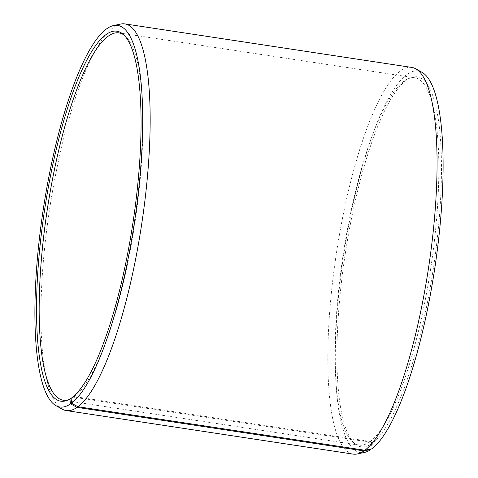 <?xml version="1.0" encoding="UTF-8"?>
<svg xmlns="http://www.w3.org/2000/svg" width="478" height="478" viewBox="0 0 478 478"><rect width="100%" height="100%" fill="white"/><g stroke="black" fill="none" stroke-linecap="round" stroke-linejoin="round"><path stroke-width="0.36" stroke-dasharray="2.39 1.79" d="M71.975 397.541L74.353 396.567L370.253 441.469A185.769 44.311 -81.4 0 0 433.773 246.14A185.769 44.311 -81.4 0 0 414.82 77.783A185.769 44.311 -81.4 0 0 408.326 78.697A185.769 44.311 -81.4 0 0 403.647 81.433A185.769 44.311 -81.4 0 0 341.842 263.695A185.769 44.311 -81.4 0 0 353.152 442.317A185.769 44.311 -81.4 0 0 359.08 445.12A185.769 44.311 -81.4 0 0 369.392 442.084L371.52 443.745L371.012 448.973M68.479 399.739A185.769 44.311 -81.4 0 0 69.674 399.303A185.769 44.311 -81.4 0 0 73.493 397.188L369.392 442.084M71.951 397.821L73.493 397.188M120.653 24.049A195.55 46.647 -81.4 0 0 113.137 27.742A195.55 46.647 -81.4 0 0 47.376 224.702A195.55 46.647 -81.4 0 0 62.218 409.168M411.779 67.428A195.55 46.647 -81.4 0 0 400.02 71.276A195.55 46.647 -81.4 0 0 333.16 276.876A195.55 46.647 -81.4 0 0 353.111 454.1M422.11 72.369A192.987 46.031 -81.4 0 0 406.551 74.783A192.987 46.031 -81.4 0 0 339.565 286.191A192.987 46.031 -81.4 0 0 364.439 452.445M370.253 441.469L372.38 443.118A187.125 44.633 -81.4 0 0 437.854 233.3A187.125 44.633 -81.4 0 0 410.733 77.705A187.125 44.633 -81.4 0 0 406.025 80.459A187.125 44.633 -81.4 0 0 343.766 264.053A187.125 44.633 -81.4 0 0 355.154 443.978A187.125 44.633 -81.4 0 0 371.52 443.745M372.38 443.118L371.854 448.8M74.353 396.567A185.769 44.311 -81.4 0 0 136.158 214.305A185.769 44.311 -81.4 0 0 124.848 35.683A185.769 44.311 -81.4 0 0 123.838 34.912M359.08 445.12L63.18 400.217M69.674 399.303L67.267 400.295M353.152 442.317L355.154 443.978M408.326 78.697L410.733 77.705M124.848 35.683L122.846 34.022M414.82 77.783L118.92 32.88"/><path stroke-width="0.72" d="M123.838 34.912A185.769 44.311 -81.4 0 0 118.92 32.88A185.769 44.311 -81.4 0 0 107.747 36.531A185.769 44.311 -81.4 0 0 44.227 231.86A185.769 44.311 -81.4 0 0 63.18 400.217A185.769 44.311 -81.4 0 0 68.479 399.739M364.863 450.258A195.55 46.647 -81.4 0 0 430.624 253.298A195.55 46.647 -81.4 0 0 415.782 68.832L422.11 72.369A192.987 46.031 -81.4 0 1 436.755 254.421A192.987 46.031 -81.4 0 1 371.854 448.8L364.863 450.258L77.98 406.724L71.449 403.217L71.975 397.541A187.125 44.633 -81.4 0 0 134.234 213.947A187.125 44.633 -81.4 0 0 122.846 34.022A187.125 44.633 -81.4 0 0 105.62 34.882A187.125 44.633 -81.4 0 0 40.146 244.7A187.125 44.633 -81.4 0 0 67.267 400.295A187.125 44.633 -81.4 0 0 71.114 398.162L71.951 397.821M71.449 403.217A192.987 46.031 -81.4 0 0 138.435 191.809A192.987 46.031 -81.4 0 0 113.561 25.555A192.987 46.031 -81.4 0 0 106.146 29.2A192.987 46.031 -81.4 0 0 41.245 223.579A192.987 46.031 -81.4 0 0 55.89 405.631A192.987 46.031 -81.4 0 0 70.559 403.862L71.114 398.162M77.98 406.724A195.55 46.647 -81.4 0 0 144.84 201.124A195.55 46.647 -81.4 0 0 124.889 23.9A195.55 46.647 -81.4 0 0 120.653 24.049L113.561 25.555M415.782 68.832A195.55 46.647 -81.4 0 0 411.779 67.428L124.889 23.9M371.012 448.973L370.964 449.445L363.967 450.909L77.078 407.375L70.559 403.862M55.89 405.631L62.218 409.168A195.55 46.647 -81.4 0 0 66.221 410.572L353.111 454.1A195.55 46.647 -81.4 0 0 357.347 453.951L364.439 452.445A192.987 46.031 -81.4 0 0 370.964 449.445M357.347 453.951A195.55 46.647 -81.4 0 0 363.967 450.909M66.221 410.572A195.55 46.647 -81.4 0 0 77.078 407.375"/></g></svg>
